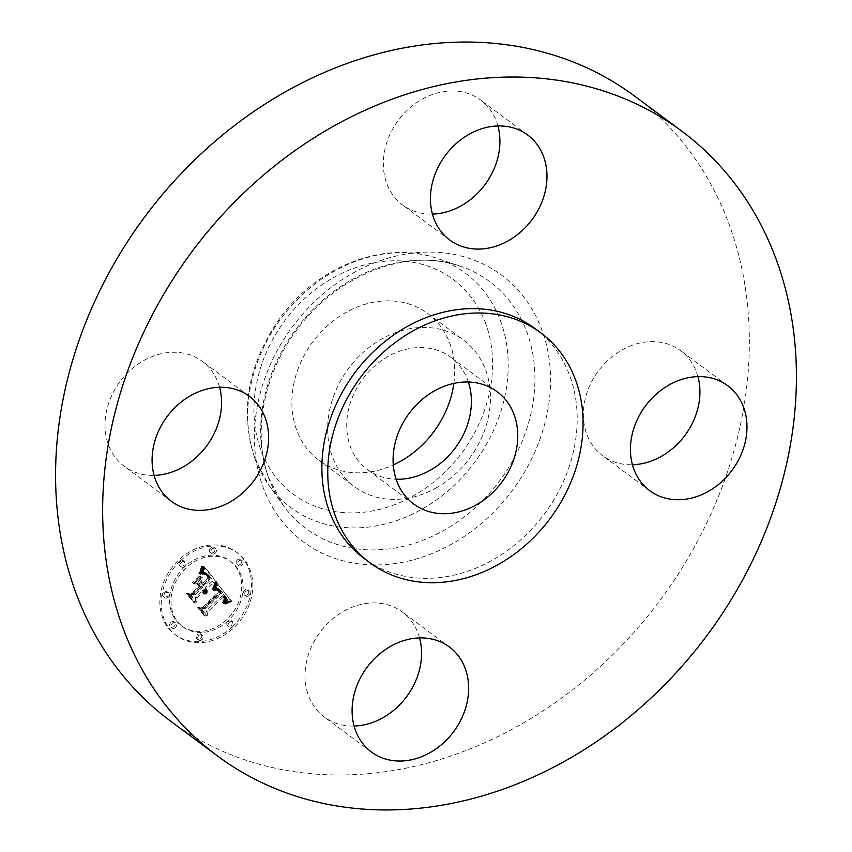 <?xml version="1.0" encoding="UTF-8"?>
<svg xmlns="http://www.w3.org/2000/svg" width="852" height="852" viewBox="0 0 852 852"><rect width="100%" height="100%" fill="white"/><g stroke="black" fill="none" stroke-linecap="round" stroke-linejoin="round"><path stroke-width="0.64" stroke-dasharray="4.26 3.19" d="M436.022 488.004A91.334 75.359 126.6 0 0 463.531 340.097A91.334 75.359 126.6 0 0 382.09 338.819A91.334 75.359 126.6 0 0 354.581 486.726A91.334 75.359 126.6 0 0 436.022 488.004M468.355 382.015A69.96 57.723 126.6 0 0 467.886 380.642A69.96 57.723 126.6 0 0 450.772 357.254A69.96 57.723 126.6 0 0 374.486 366.158A69.96 57.723 126.6 0 0 350.225 446.182A69.96 57.723 126.6 0 0 367.34 469.569A69.96 57.723 126.6 0 0 396.116 479.25M367.095 560.595A143.232 118.183 126.6 0 0 521.957 538.752A143.232 118.183 126.6 0 0 569.988 376.382A143.232 118.183 126.6 0 0 534.96 328.51M170.347 720.941A389.215 321.151 126.6 0 0 594.803 671.397A389.215 321.151 126.6 0 0 729.77 226.174A389.215 321.151 126.6 0 0 634.591 96.084M219.56 387.255A65.391 53.953 126.6 0 0 218.272 383.198A65.391 53.953 126.6 0 0 202.286 361.344A65.391 53.953 126.6 0 0 130.974 369.672A65.391 53.953 126.6 0 0 108.3 444.467A65.391 53.953 126.6 0 0 124.296 466.321A65.391 53.953 126.6 0 0 154.084 475.384M497.909 125.958A65.391 53.953 126.6 0 0 480.635 100.046A65.391 53.953 126.6 0 0 422.326 99.13A65.391 53.953 126.6 0 0 402.634 205.023A65.391 53.953 126.6 0 0 432.433 214.086M697.916 376.616A65.391 53.953 126.6 0 0 696.627 372.558A65.391 53.953 126.6 0 0 680.641 350.704A65.391 53.953 126.6 0 0 609.329 359.033A65.391 53.953 126.6 0 0 586.655 433.828A65.391 53.953 126.6 0 0 602.641 455.682A65.391 53.953 126.6 0 0 632.44 464.745M419.567 637.914A65.391 53.953 126.6 0 0 402.293 612.002A65.391 53.953 126.6 0 0 343.984 611.086A65.391 53.953 126.6 0 0 324.303 716.979A65.391 53.953 126.6 0 0 354.091 726.042M453.85 383.411A91.334 75.359 126.6 0 0 427.757 313.515A91.334 75.359 126.6 0 0 346.317 312.237A91.334 75.359 126.6 0 0 318.808 460.155A91.334 75.359 126.6 0 0 393.273 464.958M232.362 626.763A51.376 42.387 126.6 0 0 236.281 552.043A51.376 42.387 126.6 0 0 178.92 559.796A51.376 42.387 126.6 0 0 175.001 634.527A51.376 42.387 126.6 0 0 232.362 626.763M180.336 560.84A51.376 42.387 -53.4 0 1 237.697 553.086A51.376 42.387 -53.4 0 1 233.778 627.817A51.376 42.387 -53.4 0 1 176.417 635.571A51.376 42.387 -53.4 0 1 180.336 560.84M228.112 620.714A40.481 33.398 -53.4 0 1 182.914 626.827A40.481 33.398 -53.4 0 1 186.002 567.943A40.481 33.398 -53.4 0 1 231.201 561.841A40.481 33.398 -53.4 0 1 228.112 620.714M241.915 565.153A3.11 2.567 -53.4 0 1 238.443 565.621A3.11 2.567 -53.4 0 1 238.677 561.095A3.11 2.567 -53.4 0 1 242.16 560.627A3.11 2.567 -53.4 0 1 241.915 565.153M184.788 566.42A3.11 2.567 -53.4 0 1 181.316 566.899A3.11 2.567 -53.4 0 1 181.551 562.363A3.11 2.567 -53.4 0 1 185.022 561.894A3.11 2.567 -53.4 0 1 184.788 566.42L183.382 565.377A3.11 2.567 126.6 0 0 183.617 560.85A3.11 2.567 126.6 0 0 180.134 561.319A3.11 2.567 126.6 0 0 179.9 565.845A3.11 2.567 126.6 0 0 183.382 565.377M215.29 553.129A3.11 2.567 -53.4 0 1 211.818 553.598A3.11 2.567 -53.4 0 1 212.052 549.071A3.11 2.567 -53.4 0 1 215.524 548.603A3.11 2.567 -53.4 0 1 215.29 553.129M175.437 627.562A3.11 2.567 -53.4 0 1 171.955 628.03A3.11 2.567 -53.4 0 1 172.189 623.504A3.11 2.567 -53.4 0 1 175.672 623.036A3.11 2.567 -53.4 0 1 175.437 627.562M168.281 597.263A3.11 2.567 -53.4 0 1 164.798 597.731A3.11 2.567 -53.4 0 1 165.043 593.194A3.11 2.567 -53.4 0 1 168.515 592.726A3.11 2.567 -53.4 0 1 168.281 597.263L166.864 596.208A3.11 2.567 126.6 0 0 167.109 591.682A3.11 2.567 126.6 0 0 163.627 592.151A3.11 2.567 126.6 0 0 163.392 596.677A3.11 2.567 126.6 0 0 166.864 596.208M229.326 622.237A3.11 2.567 -53.4 0 1 232.798 621.768A3.11 2.567 -53.4 0 1 232.564 626.295A3.11 2.567 -53.4 0 1 229.081 626.763A3.11 2.567 -53.4 0 1 229.326 622.237L227.91 621.183A3.11 2.567 126.6 0 0 227.676 625.719A3.11 2.567 126.6 0 0 231.148 625.251A3.11 2.567 126.6 0 0 231.382 620.714A3.11 2.567 126.6 0 0 227.91 621.183M245.834 591.405A3.11 2.567 -53.4 0 1 249.306 590.937A3.11 2.567 -53.4 0 1 249.072 595.463A3.11 2.567 -53.4 0 1 245.589 595.931A3.11 2.567 -53.4 0 1 245.834 591.405M198.825 635.539A3.11 2.567 -53.4 0 1 202.297 635.059A3.11 2.567 -53.4 0 1 202.062 639.596A3.11 2.567 -53.4 0 1 198.58 640.065A3.11 2.567 -53.4 0 1 198.825 635.539L197.408 634.484A3.11 2.567 126.6 0 0 197.174 639.011A3.11 2.567 126.6 0 0 200.646 638.542A3.11 2.567 126.6 0 0 200.88 634.016A3.11 2.567 126.6 0 0 197.408 634.484M184.596 566.899A40.481 33.398 126.6 0 0 181.508 625.773A40.481 33.398 126.6 0 0 226.696 619.66A40.481 33.398 126.6 0 0 229.784 560.786A40.481 33.398 126.6 0 0 184.596 566.899M216.759 582.832L213.532 589.573L218.016 588.466L221.094 591.458L203.617 608.168L200.465 608.104L205.801 614.793L206.067 610.959L222.234 595.782L224.108 598.796L222.425 602.492L223.064 602.492L224.683 599.212L222.787 595.548L223.458 594.643L226.014 598.828L223.852 603.12L230.583 600.511L216.759 582.832L232 601.565L225.269 604.164L227.441 600.213L224.864 595.686L224.204 596.592L226.1 600.266L224.14 603.93L225.567 600.362L223.65 596.837L207.483 612.013L207.217 615.847L201.881 609.159L205.023 609.223L222.5 592.513L219.422 589.509L214.938 590.617L218.176 583.876M215.002 582.864L211.946 589.446L212.989 588.679L215.524 583.024L216.93 584.067L213.809 590.734L216.408 583.918M215.588 589.158L218.964 591.693L202.627 607.05L197.717 607.593L203.681 615.069L204.395 614.995L198.804 607.977L202.851 607.604L219.784 591.714L217.462 589.211L215.588 589.158L220.146 591.426L221.2 592.758L204.267 608.658L200.209 609.031L205.801 616.039L205.098 616.113L199.134 608.637L204.043 608.094L220.37 592.736L216.994 590.202M215.684 581.479L203.564 566.292L200.603 573.268L205.566 572.704L210.423 577.848L202.819 584.983L202.105 584.089L208.815 577.794L205.108 573.598L202.307 573.258L204.97 574.131L208.09 577.837L201.817 583.726L200.05 581.522L200.934 576.602L194.118 582.992L198.782 582.917L201.455 586.261L193.266 593.951L189.655 594.068L195.396 601.246L195.598 596.879L202.584 590.319L203.223 593.184L203.788 593.141L203.032 589.914L203.788 589.19L205.162 592.971L205.95 590.393L205.151 587.912L212.01 581.479L215.684 581.479L217.1 582.534L213.426 582.523L206.567 588.956L207.366 591.437L206.567 594.025L205.204 590.244L204.437 590.958L205.194 594.185L204.629 594.227L204.001 591.373L197.014 597.934L196.801 602.3L191.072 595.111L194.671 595.005L202.872 587.316L200.188 583.961L195.534 584.035L202.339 577.645L201.466 582.566L203.223 584.781L209.496 578.891L206.386 575.185L203.713 574.312L206.525 574.653L210.231 578.838L203.521 585.143L204.235 586.038L211.839 578.891L206.983 573.747L202.02 574.323L204.981 567.336L217.1 582.534M201.69 566.111L198.814 573.417L201.061 570.18L201.69 566.111L203.585 567.166L202.169 571.958L200.231 574.461L202.403 569.764L203.82 570.84M199.506 576.058L192.488 582.651L200.06 576.218L201.466 577.262L194.448 583.854L200.923 577.113M196.695 583.29L199.08 586.293L192.126 592.822L186.535 593.567L193.297 602.044L194.022 601.991L187.621 593.972L192.232 593.365L199.815 586.24L196.695 583.29L198.878 584.355L201.232 587.294L193.638 594.419L189.037 595.026L195.438 603.046L194.703 603.088L187.941 594.621L193.542 593.865L200.497 587.337L198.101 584.334M212.01 581.479L213.426 582.523M205.151 587.912L206.567 588.956M205.439 588.402L206.855 589.446M205.662 588.892L207.079 589.935M205.822 589.382L207.238 590.436M205.918 589.882L207.334 590.937M205.95 590.393L207.366 591.437M205.918 590.894L207.334 591.948M205.822 591.405L207.238 592.459M205.662 591.927L207.079 592.981M205.449 592.449L206.855 593.503M205.162 592.971L206.567 594.025M204.821 593.12L206.227 594.163M204.895 592.694L206.301 593.748M204.938 592.289L206.344 593.333M204.949 591.895L206.354 592.949M204.927 591.522L206.344 592.566M204.874 591.16L206.29 592.215M204.799 590.819L206.205 591.863M204.682 590.489L206.099 591.544M204.544 590.18L205.96 591.224M204.374 589.882L205.79 590.926M204.171 589.605L205.588 590.649M203.979 589.392L205.396 590.436M203.788 589.19L205.204 590.244M203.032 589.914L204.437 590.958M203.234 590.191L204.65 591.245M203.415 590.489L204.831 591.533M203.564 590.787L204.981 591.842M203.681 591.096L205.098 592.151M203.777 591.416L205.194 592.47M203.841 591.746L205.247 592.8M203.873 592.087L205.279 593.13M203.873 592.428L205.279 593.471M203.841 592.779L205.257 593.833M203.788 593.141L205.194 594.185M203.223 593.184L204.629 594.227M203.266 592.843L204.672 593.887M203.277 592.513L204.693 593.567M203.277 592.193L204.693 593.248M203.245 591.895L204.661 592.939M203.191 591.597L204.608 592.651M203.117 591.32L204.533 592.374M203.021 591.054L204.437 592.097M202.904 590.798L204.31 591.842M202.755 590.553L204.171 591.607M202.584 590.319L204.001 591.373M195.598 596.879L197.014 597.934M195.396 601.246L196.801 602.3M189.655 594.068L191.072 595.111M193.266 593.951L194.671 595.005M201.455 586.261L202.872 587.316M198.782 582.917L200.188 583.961M194.118 582.992L195.534 584.035M200.934 576.602L202.339 577.645M200.05 581.522L201.466 582.566M201.817 583.726L203.223 584.781M208.09 577.837L209.496 578.891M207.824 577.443L209.241 578.497M207.579 577.092L208.996 578.135M207.345 576.761L208.761 577.805M207.132 576.463L208.538 577.507M206.919 576.197L208.335 577.241M206.642 575.856L208.058 576.911M206.376 575.537L207.792 576.591M206.12 575.249L207.537 576.293M205.875 574.983L207.281 576.027M205.63 574.727L207.047 575.782M205.407 574.504L206.812 575.558M205.183 574.312L206.599 575.356M204.97 574.131L206.386 575.185M204.576 573.854L205.992 574.898M204.192 573.641L205.598 574.685M203.766 573.471L205.172 574.525M203.309 573.353L204.725 574.408M202.819 573.279L204.235 574.333M202.307 573.258L203.713 574.312M202.765 573.13L204.182 574.173M203.234 573.066L204.65 574.12M203.703 573.087L205.108 574.131M204.171 573.183L205.577 574.227M204.64 573.353L206.046 574.408M205.108 573.598L206.525 574.653M205.577 573.928L206.993 574.983M206.056 574.333L207.462 575.388M206.525 574.812L207.941 575.867M207.004 575.377L208.42 576.421M207.931 576.58L209.347 577.624M208.218 576.964L209.635 578.018M208.815 577.794L210.231 578.838M202.105 584.089L203.521 585.143M202.819 584.983L204.235 586.038M210.423 577.848L211.839 578.891M209.975 577.315L211.392 578.37M208.825 575.92L210.242 576.964M208.176 575.068L209.592 576.112M207.824 574.642L209.241 575.686M207.483 574.248L208.889 575.292M207.142 573.897L208.548 574.94M206.812 573.577L208.218 574.631M206.493 573.3L207.899 574.354M206.173 573.066L207.59 574.11M205.864 572.863L207.281 573.918M205.566 572.704L206.983 573.747M205.268 572.576L206.685 573.63M204.991 572.491L206.397 573.545M204.693 572.438L206.109 573.492M204.363 572.416L205.779 573.471M204.001 572.427L205.417 573.471M203.617 572.459L205.023 573.502M203.191 572.523L204.608 573.566M202.733 572.608L204.15 573.662M202.254 572.736L203.66 573.779M201.732 572.885L203.149 573.928M201.189 573.066L202.595 574.11M200.603 573.268L202.02 574.323M201.69 571.266L203.095 572.32M201.86 570.925L203.266 571.98M202.02 570.616L203.426 571.66M202.158 570.318L203.575 571.362M202.595 569.328L204.011 570.371M202.787 568.795L204.203 569.85M202.893 568.497L204.299 569.551M203 568.188L204.405 569.232M203.106 567.847L204.512 568.902M203.564 566.292L204.981 567.336M230.583 600.511L232 601.565M229.827 600.777L231.243 601.821M229.092 601.033L230.509 602.087M228.389 601.31L229.795 602.353M227.697 601.576L229.103 602.63M227.026 601.853L228.432 602.907M226.376 602.13L227.782 603.184M225.748 602.417L227.165 603.472M225.141 602.705L226.557 603.759M224.555 603.003L225.972 604.047M223.852 603.12L225.269 604.164M224.225 602.726L225.642 603.77M224.566 602.332L225.982 603.386M224.875 601.959L226.281 603.003M225.141 601.576L226.557 602.63M225.375 601.214L226.781 602.268M225.567 600.852L226.983 601.906M225.737 600.5L227.143 601.555M225.855 600.159L227.271 601.203M225.95 599.819L227.356 600.873M226.004 599.488L227.42 600.543M226.025 599.158L227.441 600.213M226.014 598.828L227.42 599.872M225.961 598.487L227.377 599.531M225.886 598.136L227.292 599.19M225.769 597.795L227.186 598.839M225.62 597.433L227.037 598.487M225.439 597.082L226.845 598.125M225.216 596.709L226.632 597.763M224.971 596.347L226.387 597.39M224.683 595.963L226.1 597.018M224.459 595.697L225.876 596.751M224.236 595.431L225.642 596.485M223.98 595.165L225.397 596.219M223.725 594.898L225.141 595.953M223.458 594.643L224.864 595.686M222.787 595.548L224.204 596.592M223.501 596.411L224.917 597.454M223.756 596.741L225.162 597.795M223.98 597.071L225.386 598.115M224.172 597.39L225.578 598.434M224.332 597.71L225.737 598.754M224.459 598.019L225.876 599.062M224.566 598.328L225.972 599.371M224.63 598.626L226.046 599.68M224.672 598.924L226.089 599.978M224.683 599.212L226.1 600.266M224.619 599.797L226.025 600.841M224.534 600.096L225.95 601.15M224.417 600.404L225.833 601.459M224.278 600.724L225.684 601.778M224.097 601.065L225.503 602.108M223.884 601.406L225.301 602.449M223.639 601.757L225.056 602.801M223.373 602.119L224.779 603.163M223.064 602.492L224.47 603.546M222.723 602.875L224.14 603.93M222.425 602.492L223.831 603.546M222.723 602.162L224.129 603.216M222.99 601.842L224.406 602.896M223.235 601.533L224.64 602.577M223.448 601.224L224.853 602.279M223.629 600.926L225.045 601.981M223.916 600.362L225.333 601.406M224.087 599.819L225.503 600.873M224.151 599.318L225.567 600.362M224.108 598.796L225.514 599.84M224.033 598.519L225.45 599.574M223.948 598.253L225.354 599.297M223.831 597.976L225.237 599.02M223.682 597.689L225.098 598.732M223.512 597.401L224.917 598.445M223.309 597.103L224.726 598.157M223.086 596.805L224.491 597.859M222.234 595.782L223.65 596.837M206.067 610.959L207.483 612.013M205.801 614.793L207.217 615.847M200.465 608.104L201.881 609.159M203.617 608.168L205.023 609.223M221.094 591.458L222.5 592.513M220.902 591.171L222.319 592.225M220.711 590.894L222.127 591.938M220.508 590.617L221.925 591.671M220.306 590.351L221.722 591.394M220.104 590.085L221.52 591.128M219.848 589.776L221.254 590.819M219.592 589.499L220.998 590.543M219.326 589.254L220.743 590.298M219.07 589.03L220.476 590.085M218.804 588.849L220.221 589.893M218.538 588.689L219.954 589.733M218.282 588.562L219.688 589.616M218.016 588.466L219.422 589.509M217.75 588.402L219.156 589.446M217.484 588.359L218.889 589.414M217.207 588.349L218.613 589.403M216.909 588.37L218.325 589.424M216.6 588.423L218.005 589.467M216.27 588.498L217.686 589.552M215.929 588.604L217.335 589.659M215.567 588.743L216.972 589.786M215.183 588.902L216.6 589.957M214.789 589.094L216.206 590.148M214.374 589.318L215.79 590.361M213.948 589.563L215.364 590.617M213.532 589.573L214.938 590.617M213.767 589.201L215.173 590.244M213.99 588.828L215.407 589.872M214.203 588.466L215.62 589.52M214.406 588.114L215.812 589.169M214.597 587.773L216.003 588.817M214.768 587.433L216.184 588.487M214.938 587.113L216.355 588.157M215.098 586.794L216.504 587.837M215.236 586.485L216.653 587.529M215.375 586.176L216.781 587.23M216.621 583.151L218.027 584.206M200.06 576.218L201.466 577.262M193.042 582.8L194.448 583.854M192.488 582.651L193.905 583.705M215.524 583.024L216.93 584.067M215.396 583.492L216.813 584.536M215.236 583.993L216.653 585.047M215.034 584.547L216.451 585.59M214.789 585.132L216.206 586.187M214.512 585.761L215.929 586.815M214.193 586.432L215.599 587.486M213.831 587.145L215.247 588.189M213.426 587.891L214.842 588.934M212.989 588.679L214.406 589.722M212.404 589.691L213.809 590.734M211.946 589.446L213.362 590.489M212.414 588.615L213.831 589.669M212.851 587.827L214.257 588.881M213.245 587.081L214.651 588.125M213.607 586.368L215.013 587.411M213.927 585.686L215.332 586.74M214.214 585.047L215.62 586.101M214.459 584.451L215.875 585.494M214.683 583.886L216.088 584.93M214.853 583.354L216.27 584.408M202.169 566.111L203.585 567.166M200.987 568.721L202.403 569.764L203.095 567.155M202.009 566.985L203.415 568.039M201.807 567.826L203.223 568.88M201.583 568.646L203 569.69M201.338 569.424L202.755 570.478M201.061 570.18L202.478 571.234M200.763 570.904L202.169 571.958M200.433 571.596L201.849 572.65M200.082 572.267L201.487 573.311M199.698 572.906L201.104 573.95M199.293 573.502L200.699 574.557M198.814 573.417L200.231 574.461M199.176 572.863L200.582 573.907M199.517 572.267L200.923 573.321M199.837 571.639L201.253 572.682M200.156 570.968L201.562 572.011M200.444 570.254L201.86 571.309M200.731 569.509L202.137 570.552M201.242 567.89L202.648 568.934M201.466 567.017L202.882 568.071M215.78 589.083L217.196 590.138M216.163 588.988L217.569 590.042M216.514 588.956L217.931 590.01M216.855 588.988L218.261 590.031M217.164 589.062L218.581 590.116M217.462 589.211L218.868 590.266M217.782 589.435L219.198 590.489M218.144 589.754L219.55 590.798M218.325 589.946L219.741 590.99M218.527 590.148L219.944 591.203M218.73 590.383L220.146 591.426M218.943 590.638L220.359 591.682M219.166 590.905L220.583 591.959M219.784 591.714L221.2 592.758M202.851 607.604L204.267 608.658M198.804 607.977L200.209 609.031M204.395 614.995L205.801 616.039M203.681 615.069L205.098 616.113M197.717 607.593L199.134 608.637M202.627 607.05L204.043 608.094M218.964 591.693L220.37 592.736M218.815 591.458L220.221 592.502M218.655 591.235L220.072 592.278M218.495 591.022L219.912 592.076M218.25 590.734L219.667 591.789M217.995 590.468L219.411 591.522M217.729 590.223L219.145 591.277M217.452 589.999L218.868 591.054M217.164 589.808L218.581 590.851M216.866 589.627L218.282 590.681M216.568 589.477L217.974 590.521M216.248 589.35L217.665 590.393M215.918 589.243L217.335 590.287M197.472 583.301L198.878 584.355M199.815 586.24L201.232 587.294M192.232 593.365L193.638 594.419M187.621 593.972L189.037 595.026M194.022 601.991L195.438 603.046M193.297 602.044L194.703 603.088M186.535 593.567L187.941 594.621M192.126 592.822L193.542 593.865M199.08 586.293L200.497 587.337M237.261 560.041A3.11 2.567 126.6 0 0 237.026 564.578A3.11 2.567 126.6 0 0 240.509 564.109A3.11 2.567 126.6 0 0 240.743 559.572A3.11 2.567 126.6 0 0 237.261 560.041M210.636 548.017A3.11 2.567 126.6 0 0 210.401 552.543A3.11 2.567 126.6 0 0 213.873 552.075A3.11 2.567 126.6 0 0 214.118 547.548A3.11 2.567 126.6 0 0 210.636 548.017M170.783 622.461A3.11 2.567 126.6 0 0 170.549 626.987A3.11 2.567 126.6 0 0 174.021 626.518A3.11 2.567 126.6 0 0 174.255 621.992A3.11 2.567 126.6 0 0 170.783 622.461M247.655 594.408A3.11 2.567 126.6 0 0 247.9 589.882A3.11 2.567 126.6 0 0 244.417 590.351A3.11 2.567 126.6 0 0 244.183 594.877A3.11 2.567 126.6 0 0 247.655 594.408M485.874 324.111A133.892 110.472 126.6 0 0 333.75 277.486A133.892 110.472 126.6 0 0 260.691 449.558A133.892 110.472 126.6 0 0 412.815 496.183A133.892 110.472 126.6 0 0 485.874 324.111M255.046 458.77A146.161 120.59 126.6 0 0 268.795 485.139A146.161 120.59 126.6 0 0 435.489 500.625A146.161 120.59 126.6 0 0 500.859 321.832A146.161 120.59 126.6 0 0 437.246 258.412A146.161 120.59 126.6 0 0 292.257 304.878A146.161 120.59 126.6 0 0 255.046 458.77M268.401 477.131A153.871 126.959 126.6 0 0 282.885 504.895A153.871 126.959 126.6 0 0 458.376 521.2A153.871 126.959 126.6 0 0 527.196 332.962A153.871 126.959 126.6 0 0 460.229 266.197A153.871 126.959 126.6 0 0 307.583 315.112A153.871 126.959 126.6 0 0 268.401 477.131M262.757 486.343A166.14 137.087 126.6 0 0 451.517 544.204A166.14 137.087 126.6 0 0 542.181 330.683A166.14 137.087 126.6 0 0 353.41 272.832A166.14 137.087 126.6 0 0 262.757 486.343M207.324 575.782L208.74 576.836M207.632 576.186L209.049 577.23M208.495 577.347L209.911 578.401M200.838 572.842L202.243 573.897M201.072 572.416L202.488 573.471M201.296 572.011L202.701 573.066M201.498 571.628L202.904 572.682M203.213 567.496L204.629 568.54M203.33 567.112L204.736 568.167M203.447 566.708L204.853 567.762M180.134 561.319L181.551 562.363M163.627 592.151L165.043 593.194M231.148 625.251L232.564 626.295M200.646 638.542L202.062 639.596M413.699 504.011L367.34 469.569M497.142 391.707L450.772 357.254M171.358 501.295L124.296 466.321M249.359 396.318L202.286 361.344M449.707 239.998L402.634 205.023M527.697 135.021L480.635 100.046M727.704 385.679L680.641 350.704M649.714 490.656L602.641 455.682M371.365 751.954L324.303 716.979M449.366 646.977L402.293 612.002M318.808 460.155L354.581 486.726M254.62 457.982L268.795 485.139L282.885 504.895L268.817 477.919C252.277 433.892 263.151 374.39 296.847 329.905C336.998 274.291 408.481 247.314 460.229 266.197L437.246 258.412C385.423 239.934 318.637 265.515 281.075 316.614C248.209 362.675 239.391 409.801 254.62 457.982M427.757 313.515L463.531 340.097M236.281 552.043L237.697 553.086M175.001 634.527L176.417 635.571M181.508 625.773L182.914 626.827M229.784 560.786L231.201 561.841M237.026 564.578L238.443 565.621M240.743 559.572L242.16 560.627M179.9 565.845L181.316 566.899M183.617 560.85L185.022 561.894M210.401 552.543L211.818 553.598M214.118 547.548L215.524 548.603M170.549 626.987L171.955 628.03M174.255 621.992L175.672 623.036M163.392 596.677L164.798 597.731M167.109 591.682L168.515 592.726M231.382 620.714L232.798 621.768M227.676 625.719L229.081 626.763M247.9 589.882L249.306 590.937M244.183 594.877L245.589 595.931M200.88 634.016L202.297 635.059M197.174 639.011L198.58 640.065"/><path stroke-width="1.28" d="M396.116 479.25A69.96 57.723 126.6 0 0 468.355 382.015M396.595 480.624A69.96 57.723 126.6 0 0 413.699 504.011A69.96 57.723 126.6 0 0 489.985 495.108A69.96 57.723 126.6 0 0 514.246 415.084A69.96 57.723 126.6 0 0 497.142 391.707A69.96 57.723 126.6 0 0 420.845 400.61A69.96 57.723 126.6 0 0 396.595 480.624M575.867 380.759A143.232 118.183 126.6 0 0 540.839 332.887A143.232 118.183 126.6 0 0 384.635 351.12A143.232 118.183 126.6 0 0 334.974 514.959A143.232 118.183 126.6 0 0 370.002 562.831A143.232 118.183 126.6 0 0 526.195 544.598A143.232 118.183 126.6 0 0 575.867 380.759M540.839 332.887L534.96 328.51A143.232 118.183 126.6 0 0 378.757 346.743A143.232 118.183 126.6 0 0 329.085 510.582A143.232 118.183 126.6 0 0 364.113 558.454A143.232 118.183 126.6 0 0 367.095 560.595M776.843 261.149A389.215 321.151 126.6 0 0 681.653 131.059A389.215 321.151 126.6 0 0 257.197 180.603A389.215 321.151 126.6 0 0 122.23 625.826A389.215 321.151 126.6 0 0 217.409 755.916A389.215 321.151 126.6 0 0 641.875 706.361A389.215 321.151 126.6 0 0 776.843 261.149M429.674 752.87A65.391 53.953 126.6 0 0 449.366 646.977A65.391 53.953 126.6 0 0 391.057 646.061A65.391 53.953 126.6 0 0 371.365 751.954A65.391 53.953 126.6 0 0 429.674 752.87M633.728 468.802A65.391 53.953 126.6 0 0 649.714 490.656A65.391 53.953 126.6 0 0 721.026 482.328A65.391 53.953 126.6 0 0 743.7 407.533A65.391 53.953 126.6 0 0 727.704 385.679A65.391 53.953 126.6 0 0 656.402 393.997A65.391 53.953 126.6 0 0 633.728 468.802M508.016 240.914A65.391 53.953 126.6 0 0 527.697 135.021A65.391 53.953 126.6 0 0 469.399 134.105A65.391 53.953 126.6 0 0 449.707 239.998A65.391 53.953 126.6 0 0 508.016 240.914M265.345 418.172A65.391 53.953 126.6 0 0 249.359 396.318A65.391 53.953 126.6 0 0 178.047 404.647A65.391 53.953 126.6 0 0 155.373 479.442A65.391 53.953 126.6 0 0 171.358 501.295A65.391 53.953 126.6 0 0 242.671 492.967A65.391 53.953 126.6 0 0 265.345 418.172M681.653 131.059L634.591 96.084A389.215 321.151 126.6 0 0 210.125 145.639A389.215 321.151 126.6 0 0 75.157 590.851A389.215 321.151 126.6 0 0 170.347 720.941L217.409 755.916M154.084 475.384A65.391 53.953 126.6 0 0 219.56 387.255M432.433 214.086A65.391 53.953 126.6 0 0 460.943 205.939A65.391 53.953 126.6 0 0 497.909 125.958M632.44 464.745A65.391 53.953 126.6 0 0 697.916 376.616M354.091 726.042A65.391 53.953 126.6 0 0 382.601 717.895A65.391 53.953 126.6 0 0 419.567 637.914M393.273 464.958A91.334 75.359 126.6 0 0 400.248 461.433A91.334 75.359 126.6 0 0 453.85 383.411M364.113 558.454L370.002 562.831"/></g></svg>
